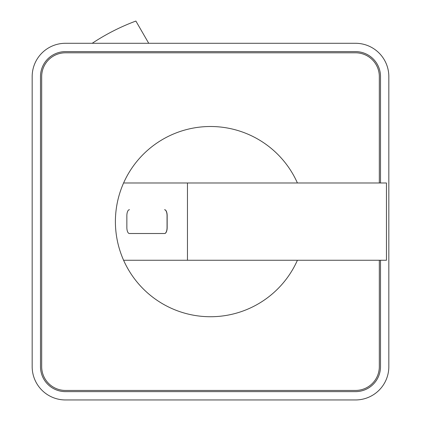 <?xml version="1.0" encoding="UTF-8"?>
<svg xmlns="http://www.w3.org/2000/svg" width="421" height="421" viewBox="0 0 421 421"><rect width="100%" height="100%" fill="white"/><g stroke="black" fill="none" stroke-linecap="round" stroke-linejoin="round"><path stroke-width="0.63" d="M187.461 260.257L187.461 182.982L386.452 182.982L386.452 260.257L123.59 260.257A95.109 95.109 0 0 0 297.41 260.257M297.41 182.982A95.109 95.109 0 0 0 123.59 182.982C118.169 195.286 115.433 208.169 115.391 221.62C115.433 235.071 118.169 247.948 123.59 260.257M187.461 182.982L123.59 182.982M129.479 209.732L129.373 209.732A5.947 2.51 -90 0 0 126.858 215.673L126.858 227.561A5.947 2.51 -90 0 0 129.373 233.508L164.543 233.508A5.947 2.51 -90 0 0 167.053 227.561L167.053 215.673A5.947 2.51 -90 0 0 164.543 209.732M129.479 233.508L164.648 233.508A5.947 2.51 -90 0 0 167.163 227.561L167.163 215.673A5.947 2.51 -90 0 0 164.648 209.732M379.321 182.982L379.321 76.575A23.776 23.776 0 0 0 355.545 52.799L65.455 52.799A23.776 23.776 0 0 0 41.679 76.575L41.679 366.659A23.776 23.776 0 0 0 65.455 390.441L355.545 390.441A23.776 23.776 0 0 0 379.321 366.659L379.321 260.257M65.455 399.95L355.545 399.95A33.291 33.291 0 0 0 388.83 366.659L388.83 76.575A33.291 33.291 0 0 0 355.545 43.289L65.455 43.289A33.291 33.291 0 0 0 32.17 76.575L32.17 366.659A33.291 33.291 0 0 0 65.455 399.95M380.51 182.982L380.51 76.575A24.965 24.965 0 0 0 355.545 51.609L65.455 51.609A24.965 24.965 0 0 0 40.49 76.575L40.49 366.659A24.965 24.965 0 0 0 65.455 391.63L355.545 391.63A24.965 24.965 0 0 0 380.51 366.659L380.51 260.257M148.724 43.289L135.883 21.05A214 214 0 0 0 92.21 43.289"/></g></svg>
